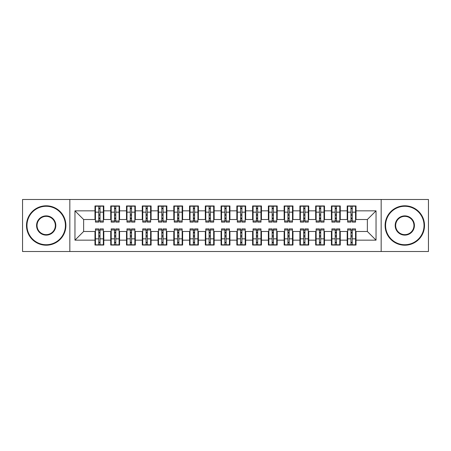 <?xml version="1.0" encoding="UTF-8"?>
<svg xmlns="http://www.w3.org/2000/svg" width="451" height="451" viewBox="0 0 451 451"><rect width="100%" height="100%" fill="white"/><g stroke="black" fill="none" stroke-linecap="round" stroke-linejoin="round"><path stroke-width="0.68" d="M381.163 251.511L428.45 251.511L428.45 199.489L381.163 199.489L381.163 251.511L69.837 251.511L69.837 199.489L22.55 199.489L22.55 251.511L69.837 251.511M350.974 215.488L352.237 215.488L350.974 215.488M352.237 235.512L350.974 235.512L352.237 235.512M335.211 215.488L336.474 215.488L335.211 215.488M336.474 235.512L335.211 235.512L336.474 235.512M319.449 215.488L320.712 215.488L319.449 215.488M320.712 235.512L319.449 235.512L320.712 235.512M303.686 215.488L304.944 215.488L303.686 215.488M304.944 235.512L303.686 235.512L304.944 235.512M287.924 215.488L289.181 215.488L287.924 215.488M289.181 235.512L287.924 235.512L289.181 235.512M272.162 215.488L273.419 215.488L272.162 215.488M273.419 235.512L272.162 235.512L273.419 235.512M256.394 215.488L257.656 215.488L256.394 215.488M257.656 235.512L256.394 235.512L257.656 235.512M240.631 215.488L241.894 215.488L240.631 215.488M241.894 235.512L240.631 235.512L241.894 235.512M224.869 215.488L226.131 215.488L224.869 215.488M226.131 235.512L224.869 235.512L226.131 235.512M209.106 215.488L210.369 215.488L209.106 215.488M210.369 235.512L209.106 235.512L210.369 235.512M193.344 215.488L194.606 215.488L193.344 215.488M194.606 235.512L193.344 235.512L194.606 235.512M177.581 215.488L178.838 215.488L177.581 215.488M178.838 235.512L177.581 235.512L178.838 235.512M161.819 215.488L163.076 215.488L161.819 215.488M163.076 235.512L161.819 235.512L163.076 235.512M146.056 215.488L147.314 215.488L146.056 215.488M147.314 235.512L146.056 235.512L147.314 235.512M130.288 215.488L131.551 215.488L130.288 215.488M131.551 235.512L130.288 235.512L131.551 235.512M114.526 215.488L115.789 215.488L114.526 215.488M115.789 235.512L114.526 235.512L115.789 235.512M381.163 199.489L69.837 199.489M95.454 219.507L83.632 219.507L74.962 210.843L74.962 240.157L94.981 240.157L94.981 245.045L103.809 245.045L103.809 240.157L110.743 240.157L110.743 245.045L119.571 245.045L119.571 240.157L126.505 240.157L126.505 245.045L135.334 245.045L135.334 240.157L142.274 240.157L142.274 245.045L151.096 245.045L151.096 240.157L158.036 240.157L158.036 245.045L166.859 245.045L166.859 240.157L173.798 240.157L173.798 245.045L182.627 245.045L182.627 240.157L189.561 240.157L189.561 245.045L198.389 245.045L198.389 240.157L205.323 240.157L205.323 245.045L214.152 245.045L214.152 240.157L221.086 240.157L221.086 245.045L229.914 245.045L229.914 240.157L236.848 240.157L236.848 245.045L245.677 245.045L245.677 240.157L252.611 240.157L252.611 245.045L261.439 245.045L261.439 240.157L268.373 240.157L268.373 245.045L277.202 245.045L277.202 240.157L284.141 240.157L284.141 245.045L292.964 245.045L292.964 240.157L299.904 240.157L299.904 245.045L308.726 245.045L308.726 240.157L315.666 240.157L315.666 245.045L324.495 245.045L324.495 240.157L331.429 240.157L331.429 245.045L340.257 245.045L340.257 240.157L347.191 240.157L347.191 245.045L356.019 245.045L356.019 231.493L367.368 231.493L367.368 219.507L355.546 219.507M74.962 210.843L94.981 210.843L94.981 219.507M367.368 219.507L376.038 210.843L356.019 210.843L356.019 205.955L347.191 205.955L347.191 210.843L340.257 210.843L340.257 205.955L331.429 205.955L331.429 210.843L324.495 210.843L324.495 205.955L315.666 205.955L315.666 210.843L308.726 210.843L308.726 205.955L299.904 205.955L299.904 210.843L292.964 210.843L292.964 205.955L284.141 205.955L284.141 210.843L277.202 210.843L277.202 205.955L268.373 205.955L268.373 210.843L261.439 210.843L261.439 205.955L252.611 205.955L252.611 210.843L245.677 210.843L245.677 205.955L236.848 205.955L236.848 210.843L229.914 210.843L229.914 205.955L221.086 205.955L221.086 210.843L214.152 210.843L214.152 205.955L205.323 205.955L205.323 210.843L198.389 210.843L198.389 205.955L189.561 205.955L189.561 210.843L182.627 210.843L182.627 205.955L173.798 205.955L173.798 210.843L166.859 210.843L166.859 205.955L158.036 205.955L158.036 210.843L151.096 210.843L151.096 205.955L142.274 205.955L142.274 210.843L135.334 210.843L135.334 205.955L126.505 205.955L126.505 210.843L119.571 210.843L119.571 205.955L110.743 205.955L110.743 210.843L103.809 210.843L103.809 205.955L94.981 205.955L94.981 210.843M376.038 210.843L376.038 240.157L356.019 240.157M340.257 240.157L340.257 231.493L347.665 231.493M347.191 240.157L347.191 231.493M356.019 210.843L356.019 219.507M324.495 240.157L324.495 231.493L331.902 231.493M331.429 240.157L331.429 231.493M347.191 210.843L347.191 219.507L339.783 219.507M340.257 210.843L340.257 219.507M308.726 240.157L308.726 231.493L316.14 231.493M315.666 240.157L315.666 231.493M331.429 210.843L331.429 219.507L324.021 219.507M324.495 210.843L324.495 219.507M292.964 240.157L292.964 231.493L300.377 231.493M299.904 240.157L299.904 231.493M315.666 210.843L315.666 219.507L308.258 219.507M308.726 210.843L308.726 219.507M277.202 240.157L277.202 231.493L284.609 231.493M284.141 240.157L284.141 231.493M299.904 210.843L299.904 219.507L292.49 219.507M292.964 210.843L292.964 219.507M261.439 240.157L261.439 231.493L268.847 231.493M268.373 240.157L268.373 231.493M284.141 210.843L284.141 219.507L276.728 219.507M277.202 210.843L277.202 219.507M245.677 240.157L245.677 231.493L253.084 231.493M252.611 240.157L252.611 231.493M268.373 210.843L268.373 219.507L260.966 219.507M261.439 210.843L261.439 219.507M229.914 240.157L229.914 231.493L237.322 231.493M236.848 240.157L236.848 231.493M252.611 210.843L252.611 219.507L245.203 219.507M245.677 210.843L245.677 219.507M214.152 240.157L214.152 231.493L221.559 231.493M221.086 240.157L221.086 231.493M236.848 210.843L236.848 219.507L229.441 219.507M229.914 210.843L229.914 219.507M198.389 240.157L198.389 231.493L205.797 231.493M205.323 240.157L205.323 231.493M221.086 210.843L221.086 219.507L213.678 219.507M214.152 210.843L214.152 219.507M182.627 240.157L182.627 231.493L190.034 231.493M189.561 240.157L189.561 231.493M205.323 210.843L205.323 219.507L197.916 219.507M198.389 210.843L198.389 219.507M166.859 240.157L166.859 231.493L174.272 231.493M173.798 240.157L173.798 231.493M189.561 210.843L189.561 219.507L182.153 219.507M182.627 210.843L182.627 219.507M151.096 240.157L151.096 231.493L158.51 231.493M158.036 240.157L158.036 231.493M173.798 210.843L173.798 219.507L166.391 219.507M166.859 210.843L166.859 219.507M135.334 240.157L135.334 231.493L142.741 231.493M142.274 240.157L142.274 231.493M158.036 210.843L158.036 219.507L150.623 219.507M151.096 210.843L151.096 219.507M119.571 240.157L119.571 231.493L126.979 231.493M126.505 240.157L126.505 231.493M142.274 210.843L142.274 219.507L134.86 219.507M135.334 210.843L135.334 219.507M103.809 240.157L103.809 231.493L111.217 231.493M110.743 240.157L110.743 231.493M126.505 210.843L126.505 219.507L119.098 219.507M119.571 210.843L119.571 219.507M98.763 215.488L100.026 215.488L98.763 215.488M100.026 235.512L98.763 235.512L100.026 235.512M74.962 240.157L83.632 231.493L95.454 231.493M94.981 240.157L94.981 231.493M110.743 210.843L110.743 219.507L103.335 219.507M103.809 210.843L103.809 219.507M83.632 219.507L83.632 231.493M347.665 219.507L347.191 219.507M331.902 219.507L331.429 219.507M316.14 219.507L315.666 219.507M300.377 219.507L299.904 219.507M284.609 219.507L284.141 219.507M268.847 219.507L268.373 219.507M253.084 219.507L252.611 219.507M237.322 219.507L236.848 219.507M221.559 219.507L221.086 219.507M205.797 219.507L205.323 219.507M190.034 219.507L189.561 219.507M174.272 219.507L173.798 219.507M158.51 219.507L158.036 219.507M142.741 219.507L142.274 219.507M126.979 219.507L126.505 219.507M111.217 219.507L110.743 219.507M103.335 231.493L103.809 231.493M119.098 231.493L119.571 231.493M134.86 231.493L135.334 231.493M150.623 231.493L151.096 231.493M166.391 231.493L166.859 231.493M182.153 231.493L182.627 231.493M197.916 231.493L198.389 231.493M213.678 231.493L214.152 231.493M229.441 231.493L229.914 231.493M245.203 231.493L245.677 231.493M260.966 231.493L261.439 231.493M276.728 231.493L277.202 231.493M292.49 231.493L292.964 231.493M308.258 231.493L308.726 231.493M324.021 231.493L324.495 231.493M339.783 231.493L340.257 231.493M355.546 231.493L356.019 231.493M376.038 240.157L367.368 231.493M95.454 206.113L103.335 206.113L95.454 206.113L95.454 222.112L98.763 222.112L98.763 206.169L103.335 206.192L103.335 222.112L100.026 222.112L100.026 206.192M98.763 208.221L100.026 208.221M98.763 220.787L100.026 220.787M100.026 218.808L98.763 218.808M98.763 218.03L100.026 218.03M103.809 213.441L103.335 213.441M103.809 215.488L103.335 215.488M95.454 213.441L94.981 213.441M95.454 215.488L94.981 215.488M103.335 244.887L95.454 244.887L103.335 244.887L103.335 228.888L100.026 228.888L100.026 244.831L95.454 244.808L95.454 228.888L98.763 228.888L98.763 244.808M100.026 242.779L98.763 242.779M100.026 230.213L98.763 230.213M98.763 232.192L100.026 232.192M100.026 232.97L98.763 232.97M94.981 237.559L95.454 237.559M94.981 235.512L95.454 235.512M103.335 237.559L103.809 237.559M103.335 235.512L103.809 235.512M111.217 206.113L119.098 206.113L111.217 206.113L111.217 222.112L114.526 222.112L114.526 206.169L119.098 206.192L119.098 222.112L115.789 222.112L115.789 206.192M114.526 208.221L115.789 208.221M114.526 220.787L115.789 220.787M115.789 218.808L114.526 218.808M114.526 218.03L115.789 218.03M119.571 213.441L119.098 213.441M119.571 215.488L119.098 215.488M111.217 213.441L110.743 213.441M111.217 215.488L110.743 215.488M126.979 206.113L134.86 206.113L126.979 206.113L126.979 222.112L130.288 222.112L130.288 206.169L134.86 206.192L134.86 222.112L131.551 222.112L131.551 206.192M130.288 208.221L131.551 208.221M130.288 220.787L131.551 220.787M131.551 218.808L130.288 218.808M130.288 218.03L131.551 218.03M135.334 213.441L134.86 213.441M135.334 215.488L134.86 215.488M126.979 213.441L126.505 213.441M126.979 215.488L126.505 215.488M142.741 206.113L150.623 206.113L142.741 206.113L142.741 222.112L146.056 222.112L146.056 206.169L150.623 206.192L150.623 222.112L147.314 222.112L147.314 206.192M146.056 208.221L147.314 208.221M146.056 220.787L147.314 220.787M147.314 218.808L146.056 218.808M146.056 218.03L147.314 218.03M151.096 213.441L150.623 213.441M151.096 215.488L150.623 215.488M142.741 213.441L142.274 213.441M142.741 215.488L142.274 215.488M158.51 206.113L166.391 206.113L158.51 206.113L158.51 222.112L161.819 222.112L161.819 206.169L166.391 206.192L166.391 222.112L163.076 222.112L163.076 206.192M161.819 208.221L163.076 208.221M161.819 220.787L163.076 220.787M163.076 218.808L161.819 218.808M161.819 218.03L163.076 218.03M166.859 213.441L166.391 213.441M166.859 215.488L166.391 215.488M158.51 213.441L158.036 213.441M158.51 215.488L158.036 215.488M119.098 244.887L111.217 244.887L119.098 244.887L119.098 228.888L115.789 228.888L115.789 244.831L111.217 244.808L111.217 228.888L114.526 228.888L114.526 244.808M115.789 242.779L114.526 242.779M115.789 230.213L114.526 230.213M114.526 232.192L115.789 232.192M115.789 232.97L114.526 232.97M110.743 237.559L111.217 237.559M110.743 235.512L111.217 235.512M119.098 237.559L119.571 237.559M119.098 235.512L119.571 235.512M134.86 244.887L126.979 244.887L134.86 244.887L134.86 228.888L131.551 228.888L131.551 244.831L126.979 244.808L126.979 228.888L130.288 228.888L130.288 244.808M131.551 242.779L130.288 242.779M131.551 230.213L130.288 230.213M130.288 232.192L131.551 232.192M131.551 232.97L130.288 232.97M126.505 237.559L126.979 237.559M126.505 235.512L126.979 235.512M134.86 237.559L135.334 237.559M134.86 235.512L135.334 235.512M150.623 244.887L142.741 244.887L150.623 244.887L150.623 228.888L147.314 228.888L147.314 244.831L142.741 244.808L142.741 228.888L146.056 228.888L146.056 244.808M147.314 242.779L146.056 242.779M147.314 230.213L146.056 230.213M146.056 232.192L147.314 232.192M147.314 232.97L146.056 232.97M142.274 237.559L142.741 237.559M142.274 235.512L142.741 235.512M150.623 237.559L151.096 237.559M150.623 235.512L151.096 235.512M166.391 244.887L158.51 244.887L166.391 244.887L166.391 228.888L163.076 228.888L163.076 244.831L158.51 244.808L158.51 228.888L161.819 228.888L161.819 244.808M163.076 242.779L161.819 242.779M163.076 230.213L161.819 230.213M161.819 232.192L163.076 232.192M163.076 232.97L161.819 232.97M158.036 237.559L158.51 237.559M158.036 235.512L158.51 235.512M166.391 237.559L166.859 237.559M166.391 235.512L166.859 235.512M46.194 206.27A19.23 19.23 0 0 0 26.964 225.5A19.23 19.23 0 0 0 46.194 244.73A19.23 19.23 0 0 0 65.423 225.5A19.23 19.23 0 0 0 46.194 206.27M46.194 245.203A19.703 19.703 0 0 1 26.491 225.5A19.703 19.703 0 0 1 46.194 205.797A19.703 19.703 0 0 1 65.897 225.5A19.703 19.703 0 0 1 46.194 245.203M46.194 215.882A9.618 9.618 0 0 1 55.811 225.5A9.618 9.618 0 0 1 46.194 235.118A9.618 9.618 0 0 1 36.582 225.5A9.618 9.618 0 0 1 46.194 215.882M46.194 234.644A9.144 9.144 0 0 0 55.338 225.5A9.144 9.144 0 0 0 46.194 216.356A9.144 9.144 0 0 0 37.05 225.5A9.144 9.144 0 0 0 46.194 234.644M404.806 206.27A19.23 19.23 0 0 0 385.577 225.5A19.23 19.23 0 0 0 404.806 244.73A19.23 19.23 0 0 0 424.036 225.5A19.23 19.23 0 0 0 404.806 206.27M404.806 245.203A19.703 19.703 0 0 1 385.103 225.5A19.703 19.703 0 0 1 404.806 205.797A19.703 19.703 0 0 1 424.509 225.5A19.703 19.703 0 0 1 404.806 245.203M404.806 215.882A9.618 9.618 0 0 1 414.418 225.5A9.618 9.618 0 0 1 404.806 235.118A9.618 9.618 0 0 1 395.189 225.5A9.618 9.618 0 0 1 404.806 215.882M404.806 234.644A9.144 9.144 0 0 0 413.95 225.5A9.144 9.144 0 0 0 404.806 216.356A9.144 9.144 0 0 0 395.662 225.5A9.144 9.144 0 0 0 404.806 234.644M174.272 206.113L182.153 206.113L174.272 206.113L174.272 222.112L177.581 222.112L177.581 206.169L182.153 206.192L182.153 222.112L178.838 222.112L178.838 206.192M177.581 208.221L178.838 208.221M177.581 220.787L178.838 220.787M178.838 218.808L177.581 218.808M177.581 218.03L178.838 218.03M182.627 213.441L182.153 213.441M182.627 215.488L182.153 215.488M174.272 213.441L173.798 213.441M174.272 215.488L173.798 215.488M182.153 244.887L174.272 244.887L182.153 244.887L182.153 228.888L178.838 228.888L178.838 244.831L174.272 244.808L174.272 228.888L177.581 228.888L177.581 244.808M178.838 242.779L177.581 242.779M178.838 230.213L177.581 230.213M177.581 232.192L178.838 232.192M178.838 232.97L177.581 232.97M173.798 237.559L174.272 237.559M173.798 235.512L174.272 235.512M182.153 237.559L182.627 237.559M182.153 235.512L182.627 235.512M190.034 206.113L197.916 206.113L190.034 206.113L190.034 222.112L193.344 222.112L193.344 206.169L197.916 206.192L197.916 222.112L194.606 222.112L194.606 206.192M193.344 208.221L194.606 208.221M193.344 220.787L194.606 220.787M194.606 218.808L193.344 218.808M193.344 218.03L194.606 218.03M198.389 213.441L197.916 213.441M198.389 215.488L197.916 215.488M190.034 213.441L189.561 213.441M190.034 215.488L189.561 215.488M205.797 206.113L213.678 206.113L205.797 206.113L205.797 222.112L209.106 222.112L209.106 206.169L213.678 206.192L213.678 222.112L210.369 222.112L210.369 206.192M209.106 208.221L210.369 208.221M209.106 220.787L210.369 220.787M210.369 218.808L209.106 218.808M209.106 218.03L210.369 218.03M214.152 213.441L213.678 213.441M214.152 215.488L213.678 215.488M205.797 213.441L205.323 213.441M205.797 215.488L205.323 215.488M221.559 206.113L229.441 206.113L221.559 206.113L221.559 222.112L224.869 222.112L224.869 206.169L229.441 206.192L229.441 222.112L226.131 222.112L226.131 206.192M224.869 208.221L226.131 208.221M224.869 220.787L226.131 220.787M226.131 218.808L224.869 218.808M224.869 218.03L226.131 218.03M229.914 213.441L229.441 213.441M229.914 215.488L229.441 215.488M221.559 213.441L221.086 213.441M221.559 215.488L221.086 215.488M197.916 244.887L190.034 244.887L197.916 244.887L197.916 228.888L194.606 228.888L194.606 244.831L190.034 244.808L190.034 228.888L193.344 228.888L193.344 244.808M194.606 242.779L193.344 242.779M194.606 230.213L193.344 230.213M193.344 232.192L194.606 232.192M194.606 232.97L193.344 232.97M189.561 237.559L190.034 237.559M189.561 235.512L190.034 235.512M197.916 237.559L198.389 237.559M197.916 235.512L198.389 235.512M213.678 244.887L205.797 244.887L213.678 244.887L213.678 228.888L210.369 228.888L210.369 244.831L205.797 244.808L205.797 228.888L209.106 228.888L209.106 244.808M210.369 242.779L209.106 242.779M210.369 230.213L209.106 230.213M209.106 232.192L210.369 232.192M210.369 232.97L209.106 232.97M205.323 237.559L205.797 237.559M205.323 235.512L205.797 235.512M213.678 237.559L214.152 237.559M213.678 235.512L214.152 235.512M229.441 244.887L221.559 244.887L229.441 244.887L229.441 228.888L226.131 228.888L226.131 244.831L221.559 244.808L221.559 228.888L224.869 228.888L224.869 244.808M226.131 242.779L224.869 242.779M226.131 230.213L224.869 230.213M224.869 232.192L226.131 232.192M226.131 232.97L224.869 232.97M221.086 237.559L221.559 237.559M221.086 235.512L221.559 235.512M229.441 237.559L229.914 237.559M229.441 235.512L229.914 235.512M237.322 206.113L245.203 206.113L237.322 206.113L237.322 222.112L240.631 222.112L240.631 206.169L245.203 206.192L245.203 222.112L241.894 222.112L241.894 206.192M240.631 208.221L241.894 208.221M240.631 220.787L241.894 220.787M241.894 218.808L240.631 218.808M240.631 218.03L241.894 218.03M245.677 213.441L245.203 213.441M245.677 215.488L245.203 215.488M237.322 213.441L236.848 213.441M237.322 215.488L236.848 215.488M245.203 244.887L237.322 244.887L245.203 244.887L245.203 228.888L241.894 228.888L241.894 244.831L237.322 244.808L237.322 228.888L240.631 228.888L240.631 244.808M241.894 242.779L240.631 242.779M241.894 230.213L240.631 230.213M240.631 232.192L241.894 232.192M241.894 232.97L240.631 232.97M236.848 237.559L237.322 237.559M236.848 235.512L237.322 235.512M245.203 237.559L245.677 237.559M245.203 235.512L245.677 235.512M253.084 206.113L260.966 206.113L253.084 206.113L253.084 222.112L256.394 222.112L256.394 206.169L260.966 206.192L260.966 222.112L257.656 222.112L257.656 206.192M256.394 208.221L257.656 208.221M256.394 220.787L257.656 220.787M257.656 218.808L256.394 218.808M256.394 218.03L257.656 218.03M261.439 213.441L260.966 213.441M261.439 215.488L260.966 215.488M253.084 213.441L252.611 213.441M253.084 215.488L252.611 215.488M260.966 244.887L253.084 244.887L260.966 244.887L260.966 228.888L257.656 228.888L257.656 244.831L253.084 244.808L253.084 228.888L256.394 228.888L256.394 244.808M257.656 242.779L256.394 242.779M257.656 230.213L256.394 230.213M256.394 232.192L257.656 232.192M257.656 232.97L256.394 232.97M252.611 237.559L253.084 237.559M252.611 235.512L253.084 235.512M260.966 237.559L261.439 237.559M260.966 235.512L261.439 235.512M268.847 206.113L276.728 206.113L268.847 206.113L268.847 222.112L272.162 222.112L272.162 206.169L276.728 206.192L276.728 222.112L273.419 222.112L273.419 206.192M272.162 208.221L273.419 208.221M272.162 220.787L273.419 220.787M273.419 218.808L272.162 218.808M272.162 218.03L273.419 218.03M277.202 213.441L276.728 213.441M277.202 215.488L276.728 215.488M268.847 213.441L268.373 213.441M268.847 215.488L268.373 215.488M276.728 244.887L268.847 244.887L276.728 244.887L276.728 228.888L273.419 228.888L273.419 244.831L268.847 244.808L268.847 228.888L272.162 228.888L272.162 244.808M273.419 242.779L272.162 242.779M273.419 230.213L272.162 230.213M272.162 232.192L273.419 232.192M273.419 232.97L272.162 232.97M268.373 237.559L268.847 237.559M268.373 235.512L268.847 235.512M276.728 237.559L277.202 237.559M276.728 235.512L277.202 235.512M284.609 206.113L292.49 206.113L284.609 206.113L284.609 222.112L287.924 222.112L287.924 206.169L292.49 206.192L292.49 222.112L289.181 222.112L289.181 206.192M287.924 208.221L289.181 208.221M287.924 220.787L289.181 220.787M289.181 218.808L287.924 218.808M287.924 218.03L289.181 218.03M292.964 213.441L292.49 213.441M292.964 215.488L292.49 215.488M284.609 213.441L284.141 213.441M284.609 215.488L284.141 215.488M292.49 244.887L284.609 244.887L292.49 244.887L292.49 228.888L289.181 228.888L289.181 244.831L284.609 244.808L284.609 228.888L287.924 228.888L287.924 244.808M289.181 242.779L287.924 242.779M289.181 230.213L287.924 230.213M287.924 232.192L289.181 232.192M289.181 232.97L287.924 232.97M284.141 237.559L284.609 237.559M284.141 235.512L284.609 235.512M292.49 237.559L292.964 237.559M292.49 235.512L292.964 235.512M300.377 206.113L308.258 206.113L300.377 206.113L300.377 222.112L303.686 222.112L303.686 206.169L308.258 206.192L308.258 222.112L304.944 222.112L304.944 206.192M303.686 208.221L304.944 208.221M303.686 220.787L304.944 220.787M304.944 218.808L303.686 218.808M303.686 218.03L304.944 218.03M308.726 213.441L308.258 213.441M308.726 215.488L308.258 215.488M300.377 213.441L299.904 213.441M300.377 215.488L299.904 215.488M308.258 244.887L300.377 244.887L308.258 244.887L308.258 228.888L304.944 228.888L304.944 244.831L300.377 244.808L300.377 228.888L303.686 228.888L303.686 244.808M304.944 242.779L303.686 242.779M304.944 230.213L303.686 230.213M303.686 232.192L304.944 232.192M304.944 232.97L303.686 232.97M299.904 237.559L300.377 237.559M299.904 235.512L300.377 235.512M308.258 237.559L308.726 237.559M308.258 235.512L308.726 235.512M316.14 206.113L324.021 206.113L316.14 206.113L316.14 222.112L319.449 222.112L319.449 206.169L324.021 206.192L324.021 222.112L320.712 222.112L320.712 206.192M319.449 208.221L320.712 208.221M319.449 220.787L320.712 220.787M320.712 218.808L319.449 218.808M319.449 218.03L320.712 218.03M324.495 213.441L324.021 213.441M324.495 215.488L324.021 215.488M316.14 213.441L315.666 213.441M316.14 215.488L315.666 215.488M324.021 244.887L316.14 244.887L324.021 244.887L324.021 228.888L320.712 228.888L320.712 244.831L316.14 244.808L316.14 228.888L319.449 228.888L319.449 244.808M320.712 242.779L319.449 242.779M320.712 230.213L319.449 230.213M319.449 232.192L320.712 232.192M320.712 232.97L319.449 232.97M315.666 237.559L316.14 237.559M315.666 235.512L316.14 235.512M324.021 237.559L324.495 237.559M324.021 235.512L324.495 235.512M331.902 206.113L339.783 206.113L331.902 206.113L331.902 222.112L335.211 222.112L335.211 206.169L339.783 206.192L339.783 222.112L336.474 222.112L336.474 206.192M335.211 208.221L336.474 208.221M335.211 220.787L336.474 220.787M336.474 218.808L335.211 218.808M335.211 218.03L336.474 218.03M340.257 213.441L339.783 213.441M340.257 215.488L339.783 215.488M331.902 213.441L331.429 213.441M331.902 215.488L331.429 215.488M339.783 244.887L331.902 244.887L339.783 244.887L339.783 228.888L336.474 228.888L336.474 244.831L331.902 244.808L331.902 228.888L335.211 228.888L335.211 244.808M336.474 242.779L335.211 242.779M336.474 230.213L335.211 230.213M335.211 232.192L336.474 232.192M336.474 232.97L335.211 232.97M331.429 237.559L331.902 237.559M331.429 235.512L331.902 235.512M339.783 237.559L340.257 237.559M339.783 235.512L340.257 235.512M347.665 206.113L355.546 206.113L347.665 206.113L347.665 222.112L350.974 222.112L350.974 206.169L355.546 206.192L355.546 222.112L352.237 222.112L352.237 206.192M350.974 208.221L352.237 208.221M350.974 220.787L352.237 220.787M352.237 218.808L350.974 218.808M350.974 218.03L352.237 218.03M356.019 213.441L355.546 213.441M356.019 215.488L355.546 215.488M347.665 213.441L347.191 213.441M347.665 215.488L347.191 215.488M355.546 244.887L347.665 244.887L355.546 244.887L355.546 228.888L352.237 228.888L352.237 244.831L347.665 244.808L347.665 228.888L350.974 228.888L350.974 244.808M352.237 242.779L350.974 242.779M352.237 230.213L350.974 230.213M350.974 232.192L352.237 232.192M352.237 232.97L350.974 232.97M347.191 237.559L347.665 237.559M347.191 235.512L347.665 235.512M355.546 237.559L356.019 237.559M355.546 235.512L356.019 235.512M95.454 206.192L98.763 206.192M100.026 221.029L103.335 221.029M100.026 212.156L103.335 212.156M95.454 221.029L98.763 221.029M95.454 212.156L98.763 212.156M98.763 214.287L100.026 214.287M98.763 208.638L100.026 208.638M103.335 244.808L100.026 244.808M98.763 229.971L95.454 229.971M98.763 238.844L95.454 238.844M103.335 229.971L100.026 229.971M103.335 238.844L100.026 238.844M100.026 236.713L98.763 236.713M100.026 242.362L98.763 242.362M111.217 206.192L114.526 206.192M115.789 221.029L119.098 221.029M115.789 212.156L119.098 212.156M111.217 221.029L114.526 221.029M111.217 212.156L114.526 212.156M114.526 214.287L115.789 214.287M114.526 208.638L115.789 208.638M126.979 206.192L130.288 206.192M131.551 221.029L134.86 221.029M131.551 212.156L134.86 212.156M126.979 221.029L130.288 221.029M126.979 212.156L130.288 212.156M130.288 214.287L131.551 214.287M130.288 208.638L131.551 208.638M142.741 206.192L146.056 206.192M147.314 221.029L150.623 221.029M147.314 212.156L150.623 212.156M142.741 221.029L146.056 221.029M142.741 212.156L146.056 212.156M146.056 214.287L147.314 214.287M146.056 208.638L147.314 208.638M158.51 206.192L161.819 206.192M163.076 221.029L166.391 221.029M163.076 212.156L166.391 212.156M158.51 221.029L161.819 221.029M158.51 212.156L161.819 212.156M161.819 214.287L163.076 214.287M161.819 208.638L163.076 208.638M119.098 244.808L115.789 244.808M114.526 229.971L111.217 229.971M114.526 238.844L111.217 238.844M119.098 229.971L115.789 229.971M119.098 238.844L115.789 238.844M115.789 236.713L114.526 236.713M115.789 242.362L114.526 242.362M134.86 244.808L131.551 244.808M130.288 229.971L126.979 229.971M130.288 238.844L126.979 238.844M134.86 229.971L131.551 229.971M134.86 238.844L131.551 238.844M131.551 236.713L130.288 236.713M131.551 242.362L130.288 242.362M150.623 244.808L147.314 244.808M146.056 229.971L142.741 229.971M146.056 238.844L142.741 238.844M150.623 229.971L147.314 229.971M150.623 238.844L147.314 238.844M147.314 236.713L146.056 236.713M147.314 242.362L146.056 242.362M166.391 244.808L163.076 244.808M161.819 229.971L158.51 229.971M161.819 238.844L158.51 238.844M166.391 229.971L163.076 229.971M166.391 238.844L163.076 238.844M163.076 236.713L161.819 236.713M163.076 242.362L161.819 242.362M174.272 206.192L177.581 206.192M178.838 221.029L182.153 221.029M178.838 212.156L182.153 212.156M174.272 221.029L177.581 221.029M174.272 212.156L177.581 212.156M177.581 214.287L178.838 214.287M177.581 208.638L178.838 208.638M182.153 244.808L178.838 244.808M177.581 229.971L174.272 229.971M177.581 238.844L174.272 238.844M182.153 229.971L178.838 229.971M182.153 238.844L178.838 238.844M178.838 236.713L177.581 236.713M178.838 242.362L177.581 242.362M190.034 206.192L193.344 206.192M194.606 221.029L197.916 221.029M194.606 212.156L197.916 212.156M190.034 221.029L193.344 221.029M190.034 212.156L193.344 212.156M193.344 214.287L194.606 214.287M193.344 208.638L194.606 208.638M205.797 206.192L209.106 206.192M210.369 221.029L213.678 221.029M210.369 212.156L213.678 212.156M205.797 221.029L209.106 221.029M205.797 212.156L209.106 212.156M209.106 214.287L210.369 214.287M209.106 208.638L210.369 208.638M221.559 206.192L224.869 206.192M226.131 221.029L229.441 221.029M226.131 212.156L229.441 212.156M221.559 221.029L224.869 221.029M221.559 212.156L224.869 212.156M224.869 214.287L226.131 214.287M224.869 208.638L226.131 208.638M197.916 244.808L194.606 244.808M193.344 229.971L190.034 229.971M193.344 238.844L190.034 238.844M197.916 229.971L194.606 229.971M197.916 238.844L194.606 238.844M194.606 236.713L193.344 236.713M194.606 242.362L193.344 242.362M213.678 244.808L210.369 244.808M209.106 229.971L205.797 229.971M209.106 238.844L205.797 238.844M213.678 229.971L210.369 229.971M213.678 238.844L210.369 238.844M210.369 236.713L209.106 236.713M210.369 242.362L209.106 242.362M229.441 244.808L226.131 244.808M224.869 229.971L221.559 229.971M224.869 238.844L221.559 238.844M229.441 229.971L226.131 229.971M229.441 238.844L226.131 238.844M226.131 236.713L224.869 236.713M226.131 242.362L224.869 242.362M237.322 206.192L240.631 206.192M241.894 221.029L245.203 221.029M241.894 212.156L245.203 212.156M237.322 221.029L240.631 221.029M237.322 212.156L240.631 212.156M240.631 214.287L241.894 214.287M240.631 208.638L241.894 208.638M245.203 244.808L241.894 244.808M240.631 229.971L237.322 229.971M240.631 238.844L237.322 238.844M245.203 229.971L241.894 229.971M245.203 238.844L241.894 238.844M241.894 236.713L240.631 236.713M241.894 242.362L240.631 242.362M253.084 206.192L256.394 206.192M257.656 221.029L260.966 221.029M257.656 212.156L260.966 212.156M253.084 221.029L256.394 221.029M253.084 212.156L256.394 212.156M256.394 214.287L257.656 214.287M256.394 208.638L257.656 208.638M260.966 244.808L257.656 244.808M256.394 229.971L253.084 229.971M256.394 238.844L253.084 238.844M260.966 229.971L257.656 229.971M260.966 238.844L257.656 238.844M257.656 236.713L256.394 236.713M257.656 242.362L256.394 242.362M268.847 206.192L272.162 206.192M273.419 221.029L276.728 221.029M273.419 212.156L276.728 212.156M268.847 221.029L272.162 221.029M268.847 212.156L272.162 212.156M272.162 214.287L273.419 214.287M272.162 208.638L273.419 208.638M276.728 244.808L273.419 244.808M272.162 229.971L268.847 229.971M272.162 238.844L268.847 238.844M276.728 229.971L273.419 229.971M276.728 238.844L273.419 238.844M273.419 236.713L272.162 236.713M273.419 242.362L272.162 242.362M284.609 206.192L287.924 206.192M289.181 221.029L292.49 221.029M289.181 212.156L292.49 212.156M284.609 221.029L287.924 221.029M284.609 212.156L287.924 212.156M287.924 214.287L289.181 214.287M287.924 208.638L289.181 208.638M292.49 244.808L289.181 244.808M287.924 229.971L284.609 229.971M287.924 238.844L284.609 238.844M292.49 229.971L289.181 229.971M292.49 238.844L289.181 238.844M289.181 236.713L287.924 236.713M289.181 242.362L287.924 242.362M300.377 206.192L303.686 206.192M304.944 221.029L308.258 221.029M304.944 212.156L308.258 212.156M300.377 221.029L303.686 221.029M300.377 212.156L303.686 212.156M303.686 214.287L304.944 214.287M303.686 208.638L304.944 208.638M308.258 244.808L304.944 244.808M303.686 229.971L300.377 229.971M303.686 238.844L300.377 238.844M308.258 229.971L304.944 229.971M308.258 238.844L304.944 238.844M304.944 236.713L303.686 236.713M304.944 242.362L303.686 242.362M316.14 206.192L319.449 206.192M320.712 221.029L324.021 221.029M320.712 212.156L324.021 212.156M316.14 221.029L319.449 221.029M316.14 212.156L319.449 212.156M319.449 214.287L320.712 214.287M319.449 208.638L320.712 208.638M324.021 244.808L320.712 244.808M319.449 229.971L316.14 229.971M319.449 238.844L316.14 238.844M324.021 229.971L320.712 229.971M324.021 238.844L320.712 238.844M320.712 236.713L319.449 236.713M320.712 242.362L319.449 242.362M331.902 206.192L335.211 206.192M336.474 221.029L339.783 221.029M336.474 212.156L339.783 212.156M331.902 221.029L335.211 221.029M331.902 212.156L335.211 212.156M335.211 214.287L336.474 214.287M335.211 208.638L336.474 208.638M339.783 244.808L336.474 244.808M335.211 229.971L331.902 229.971M335.211 238.844L331.902 238.844M339.783 229.971L336.474 229.971M339.783 238.844L336.474 238.844M336.474 236.713L335.211 236.713M336.474 242.362L335.211 242.362M347.665 206.192L350.974 206.192M352.237 221.029L355.546 221.029M352.237 212.156L355.546 212.156M347.665 221.029L350.974 221.029M347.665 212.156L350.974 212.156M350.974 214.287L352.237 214.287M350.974 208.638L352.237 208.638M355.546 244.808L352.237 244.808M350.974 229.971L347.665 229.971M350.974 238.844L347.665 238.844M355.546 229.971L352.237 229.971M355.546 238.844L352.237 238.844M352.237 236.713L350.974 236.713M352.237 242.362L350.974 242.362"/></g></svg>
